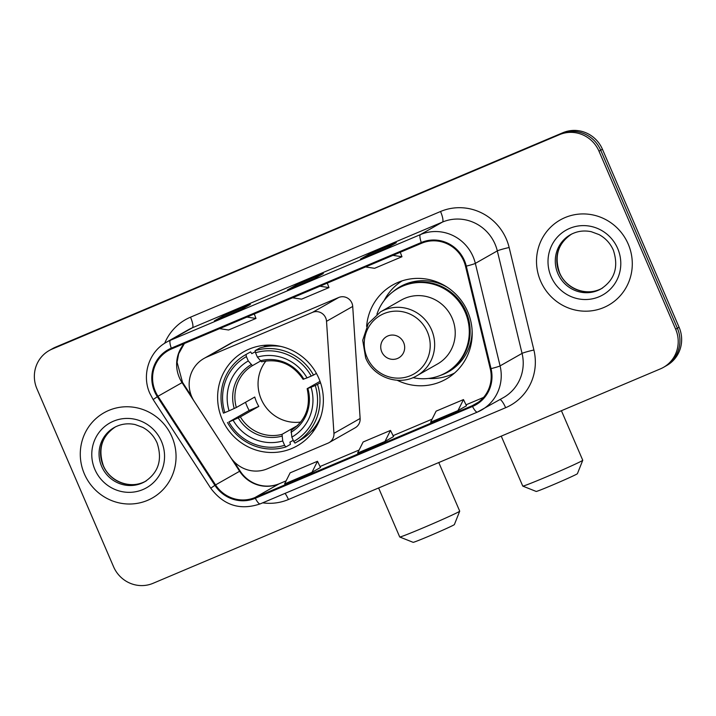 <?xml version="1.0" encoding="UTF-8"?>
<svg xmlns="http://www.w3.org/2000/svg" width="716" height="716" viewBox="0 0 716 716"><rect width="100%" height="100%" fill="white"/><g stroke="black" fill="none" stroke-linecap="round" stroke-linejoin="round"><path stroke-width="1.07" d="M191.718 396.655A30.618 29.705 -119.6 0 0 194.242 401.354L230.364 456.969A30.618 29.705 -119.6 0 0 267.319 468.801L328.026 443.15A10.203 9.899 -119.6 0 0 333.942 433.359L326.523 321.314A10.203 9.899 -119.6 0 0 312.525 312.364L206.987 356.971A30.618 29.705 -119.6 0 0 203.971 358.465A30.618 29.705 -119.6 0 0 191.718 396.655M397.183 380.259A54.085 52.483 -119.6 0 0 446.041 379.113A54.085 52.483 -119.6 0 0 467.682 311.648A54.085 52.483 -119.6 0 0 392.592 285.058A54.085 52.483 -119.6 0 0 366.61 326.442M451.778 374.361A54.085 52.483 -119.6 0 0 453.765 373.716M222.13 419.236A54.085 52.483 -119.6 0 0 297.221 445.826A54.085 52.483 -119.6 0 0 318.853 378.361A54.085 52.483 -119.6 0 0 243.771 351.771A54.085 52.483 -119.6 0 0 222.13 419.236M329.029 442.649L355.217 427.765A10.203 9.899 -119.6 0 0 360.13 418.475L352.711 306.439A10.203 9.899 -119.6 0 0 338.713 297.489L233.174 342.087A30.618 29.705 -119.6 0 0 230.158 343.582L203.971 358.465M401.184 281.182A54.085 52.483 -119.6 0 0 399.618 282.56M663.41 367.397L666.847 365.437A30.618 29.705 -119.6 0 0 679.09 327.257L602.425 149.232A30.618 29.705 -119.6 0 0 562.946 132.693L55.615 347.117A30.618 29.705 -119.6 0 0 52.59 348.603L50.872 349.578A30.618 29.705 -119.6 0 1 53.897 348.092A30.618 29.705 -119.6 0 0 50.872 349.578L49.153 350.563A30.618 29.705 -119.6 0 0 36.91 388.743L113.576 566.768A30.618 29.705 -119.6 0 0 153.054 583.307L660.385 368.883A30.618 29.705 -119.6 0 0 663.41 367.397A30.618 29.705 -119.6 0 0 675.653 329.208L598.988 151.183A30.618 29.705 -119.6 0 0 559.509 134.644L52.178 349.068A30.618 29.705 -119.6 0 0 49.153 350.563M559.509 134.644L53.897 348.092L561.228 133.668A30.618 29.705 -119.6 0 1 600.706 150.208A30.618 29.705 -119.6 0 0 561.228 133.668L562.946 132.693M675.653 329.208L677.372 328.232L600.706 150.208L677.372 328.232A30.618 29.705 -119.6 0 1 665.128 366.422A30.618 29.705 -119.6 0 0 677.372 328.232L679.09 327.257M84.372 473.903A48.983 47.533 -119.6 0 0 152.365 497.978A48.983 47.533 -119.6 0 0 171.965 436.876A48.983 47.533 -119.6 0 0 103.963 412.801A48.983 47.533 -119.6 0 0 84.372 473.903A48.983 47.533 -119.6 0 0 152.365 497.978A48.983 47.533 -119.6 0 0 171.965 436.876A48.983 47.533 -119.6 0 0 103.963 412.801A48.983 47.533 -119.6 0 0 84.372 473.903M540.598 281.075A48.983 47.533 -119.6 0 0 608.6 305.15A48.983 47.533 -119.6 0 0 628.201 244.049A48.983 47.533 -119.6 0 0 560.198 219.973A48.983 47.533 -119.6 0 0 540.598 281.075A48.983 47.533 -119.6 0 0 608.6 305.15A48.983 47.533 -119.6 0 0 628.201 244.049A48.983 47.533 -119.6 0 0 560.198 219.973A48.983 47.533 -119.6 0 0 540.598 281.075M155.309 391.249A32.659 31.683 60.4 0 1 168.376 350.518A32.659 31.683 60.4 0 1 171.598 348.925L421.608 243.252A32.659 31.683 60.4 0 1 465.525 266.289L490.272 368.794A32.659 31.683 60.4 0 1 475.406 404.137A32.659 31.683 60.4 0 1 472.184 405.73L254.994 497.522A32.659 31.683 60.4 0 1 215.561 484.902L157.994 396.27A32.659 31.683 60.4 0 1 155.309 391.249M154.575 391.554A33.473 32.48 -119.6 0 0 157.332 396.7L214.898 485.332A33.473 32.48 -119.6 0 0 255.317 498.273L472.506 406.473A33.473 32.48 -119.6 0 0 491.042 368.624L466.295 266.119A33.473 32.48 -119.6 0 0 421.285 242.509L171.276 348.173A33.473 32.48 -119.6 0 0 154.575 391.554M387.768 247.575L396.351 242.697L368.982 254.27L360.39 259.147L387.768 247.575M369.429 255.326L368.982 254.27M241.775 309.285L250.358 304.407L222.98 315.971L214.397 320.849L241.775 309.285L214.451 320.831A8.162 1.96 67.1 0 0 214.397 320.849M223.437 317.027L222.98 315.971M314.772 278.435L323.355 273.548L295.976 285.12L287.393 289.998L314.772 278.435L287.447 289.98A8.162 1.96 67.1 0 0 287.393 289.998M296.433 286.176L295.976 285.12M311.979 472.309L317.492 461.283L290.123 472.855L284.61 483.882L311.979 472.309L320.482 467.476M457.98 410.608L463.485 399.582L436.116 411.145L430.602 422.18L457.98 410.608L466.474 405.766M384.984 441.459L393.567 436.581L390.489 430.432L363.119 441.996L357.606 453.031L384.984 441.459L390.489 430.432M292.575 297.793L301.597 299.154L328.975 287.59L327.275 283.124M319.954 286.221L328.975 287.59M219.579 328.644L228.601 330.004L255.979 318.441L254.278 313.984M246.957 317.072L255.979 318.441M365.572 266.943L374.593 268.303L401.971 256.731L400.271 252.274M392.95 255.37L401.971 256.731M317.492 461.283L320.482 467.485M463.485 399.582L466.474 405.775M459.708 511.188L454.374 524.577A22.456 0.618 156.7 0 1 429.027 536.123A22.456 0.618 156.7 0 1 413.15 542.334L399.743 537.009A32.659 0.895 -23.3 0 0 422.852 527.978A32.659 0.895 -23.3 0 0 459.708 511.188A32.659 0.895 -23.3 0 0 459.708 511.152L438.774 462.545M265.985 360.918A37.76 36.641 -119.6 0 0 261.206 399.161A37.76 36.641 -119.6 0 0 300.729 422.064M320.535 382.756L315.273 385.468A48.581 47.131 -119.6 0 1 293.73 441.468L291.86 437.127A43.882 42.575 -119.6 0 0 311.057 387.258L307.271 388.6L320.043 381.342M293.229 440.304L289.926 442.175L290.436 444.35L285.845 446.963L284.601 445.325A48.581 47.131 -119.6 0 1 228.887 421.984L233.112 420.194A43.882 42.575 -119.6 0 0 282.739 440.984L282.032 434.335L297.695 425.429M246.402 356.622L246.018 354.492A50.621 49.118 -119.6 0 0 245.49 354.787A50.621 49.118 -119.6 0 0 223.446 413.141L224.851 412.613A48.581 47.131 -119.6 0 1 246.402 356.622L248.273 360.954A43.882 42.575 -119.6 0 0 229.075 410.823L236.325 407.511L254.771 397.031A37.76 36.641 -119.6 0 0 256.48 401.846A37.76 36.641 -119.6 0 0 258.807 406.402L240.361 416.882L233.112 420.194M228.887 421.984L249.159 410.474A48.473 47.032 60.4 0 1 246.904 405.891A48.473 47.032 60.4 0 1 245.516 402.294M251.808 353.659L255.326 351.663L251.808 353.659L250.618 351.878A50.621 49.118 -119.6 0 0 250.081 352.183L245.49 354.787M266.62 345.246A48.473 47.032 -119.6 0 1 266.791 345.148L263.434 347.054L266.62 345.246L267.077 346.311M269.216 345.094L266.871 346.428M281.03 346.463A50.621 49.118 -119.6 0 0 259.738 348.021L255.147 350.634L255.523 352.764A48.581 47.131 -119.6 0 1 311.245 376.097L313.501 375.086A50.621 49.118 -119.6 0 0 255.147 350.634M293.73 441.468L294.974 443.106A50.621 49.118 -119.6 0 0 295.502 442.81L300.094 440.197A50.621 49.118 -119.6 0 0 320.84 416.533M313.501 375.086L316.436 373.421M295.502 442.81A50.621 49.118 -119.6 0 0 317.537 384.447M227.482 422.512A50.621 49.118 -119.6 0 0 285.845 446.963M311.245 376.097L307.021 377.887A43.882 42.575 -119.6 0 0 257.393 357.096L255.523 352.764M311.057 387.258L315.273 385.468M282.739 440.984L284.601 445.325M257.393 357.096L261.501 361.804C278.846 358.242 292.719 364.086 303.11 379.328M303.235 379.238L307.021 377.887M307.146 388.69C311.057 406.634 305.723 420.569 291.144 430.477L291.86 437.127M290.991 432.294A39.255 38.091 -119.6 0 0 307.853 388.466L307.271 388.6M246.018 354.492L250.618 351.878M229.075 410.823L224.851 412.613M260.427 361.097L252.444 365.634L248.273 360.954M249.159 410.474L258.807 406.402M378.612 487.972L399.725 536.991A32.659 0.895 -23.3 0 0 399.743 537.009M314.235 430.11A53.065 51.489 60.4 0 1 313.366 430.191M265.466 345.9A53.065 51.489 60.4 0 1 265.985 345.193M582.752 460.29L577.409 473.688A22.456 0.618 156.7 0 1 552.072 485.233A22.456 0.618 156.7 0 1 536.186 491.445L522.787 486.11A32.659 0.895 -23.3 0 0 545.887 477.08A32.659 0.895 -23.3 0 0 582.752 460.29A32.659 0.895 -23.3 0 0 582.752 460.263L561.416 410.715M403.654 342.579A12.244 11.886 -119.6 0 0 387.857 335.965A12.244 11.886 -119.6 0 0 381.753 351.833A12.244 11.886 -119.6 0 0 397.541 358.456A12.244 11.886 -119.6 0 0 403.654 342.579M416.891 375.721L437.467 364.023A36.74 35.648 -119.6 0 0 452.163 318.199A36.74 35.648 -119.6 0 0 401.166 300.138L380.59 311.836L368.31 323.489L362.708 340.252L365.643 357.839C373.43 377.502 399.179 386.515 416.891 375.721A36.74 35.648 -119.6 0 0 431.587 329.897A36.74 35.648 -119.6 0 0 380.59 311.836M412.971 377.636A48.473 47.032 -119.6 0 0 445.844 372.767A48.473 47.032 -119.6 0 0 465.239 312.301A48.473 47.032 -119.6 0 0 397.944 288.476A48.473 47.032 -119.6 0 0 376.938 314.226M445.844 372.767L446.703 372.275A48.473 47.032 -119.6 0 0 466.098 311.818A48.473 47.032 -119.6 0 0 398.803 287.984L397.944 288.476M501.254 436.142L522.761 486.092A32.659 0.895 -23.3 0 0 522.787 486.11M454.544 373.054A53.065 51.489 60.4 0 1 428.392 378.451M384.125 300.559A53.065 51.489 60.4 0 1 402.15 280.86M333.942 433.359L360.13 418.475M326.523 321.314L352.711 306.439M312.525 312.364L338.713 297.489M206.987 356.971L233.174 342.087M55.615 347.117L52.178 349.068M602.425 149.232L598.988 151.183M184.263 343.573A32.659 31.683 -119.6 0 0 179.349 377.583A32.659 31.683 -119.6 0 0 182.034 382.604L239.609 471.235A32.659 31.683 -119.6 0 0 279.034 483.864L286.114 480.866M164.662 343.295A51.024 49.511 60.4 0 1 190.519 317.179L440.537 211.506A10.203 2.452 -112.9 0 1 442.425 222.094L192.407 327.767A40.821 39.613 -119.6 0 0 188.38 329.754L166.398 342.248A40.821 39.613 60.4 0 1 170.426 340.261A10.203 2.452 67.1 0 0 171.276 348.173M440.537 211.506A51.024 49.511 60.4 0 1 506.337 239.072A51.024 49.511 60.4 0 1 509.148 247.503L533.894 350.008A51.024 49.511 60.4 0 1 505.63 407.708L288.441 499.508A51.024 49.511 60.4 0 1 262.683 502.838M495.06 244.147A40.821 39.613 -119.6 0 0 442.425 222.094L420.444 234.588A40.821 39.613 60.4 0 1 475.335 263.381L500.081 365.885A40.821 39.613 60.4 0 1 481.501 410.062A40.821 39.613 60.4 0 1 477.474 412.049A10.203 2.452 67.1 0 1 477.411 412.085L503.482 397.577A40.821 39.613 -119.6 0 0 522.062 353.4L497.316 250.895A40.821 39.613 -119.6 0 0 495.06 244.147M166.398 342.248C149.035 351.61 141.473 375.023 149.823 393.344L153.152 399.573L157.332 396.7M477.348 412.103L260.275 503.849A10.203 2.452 -112.9 0 1 260.221 503.876A10.203 2.452 -112.9 0 1 255.317 498.273M472.506 406.473A10.203 2.452 67.1 0 0 477.411 412.085L260.221 503.876C240.2 510.651 223.705 505.424 210.728 488.205L214.898 485.332M491.042 368.624A10.203 0.698 -13.6 0 0 500.081 365.885L522.062 353.4A10.203 0.698 166.4 0 1 533.894 350.008M466.295 266.119A10.203 0.698 -13.6 0 0 475.335 263.381L497.316 250.895A10.203 0.698 166.4 0 1 509.148 247.503M421.285 242.509A10.203 2.452 -112.9 0 1 420.444 234.588L170.426 340.261L192.407 327.767A10.203 2.452 -112.9 0 0 190.519 317.179M285.066 493.378A10.203 2.452 -112.9 0 1 288.441 499.508M500.045 399.528A10.203 2.452 -112.9 0 1 505.63 407.708M472.184 405.73L478.422 402.186M157.994 396.27L182.526 382.362L191.557 396.27M215.561 484.902L240.102 470.994C247.629 482.915 263.291 490.039 279.142 483.81A18.365 4.412 -112.9 0 1 279.258 483.765M254.994 497.522L279.034 483.864A18.365 4.412 -112.9 0 1 279.142 483.81L286.123 480.857M320.025 466.537L359.11 450.015L320.025 466.528M393.021 435.686L432.106 419.164L393.021 435.677M466.018 404.826L483.56 397.416L466.018 404.826M114.837 427.201A31.11 30.179 -119.6 0 0 103.149 465.561A31.11 30.179 -119.6 0 0 145.563 481.268M101.645 466.411A31.11 30.179 -119.6 0 0 144.82 481.698C158.487 472.658 162.586 459.762 157.117 443.007C154.065 436.125 149.277 430.916 142.744 427.38L135.091 424.552C127.609 422.968 120.61 423.997 114.086 427.613A31.11 30.179 -119.6 0 0 101.645 466.411M161.449 441.325A37.232 36.122 -119.6 0 0 113.45 421.205A37.232 36.122 -119.6 0 0 94.879 469.454A37.232 36.122 -119.6 0 0 142.887 489.565A37.232 36.122 -119.6 0 0 161.449 441.325M240.361 416.882A37.76 36.641 -119.6 0 0 282.032 434.335M303.826 379.095A39.255 38.091 -119.6 0 0 260.212 360.828M238.258 417.884A39.255 38.091 -119.6 0 0 281.862 436.151M251.083 364.686A39.255 38.091 -119.6 0 0 234.221 408.514M252.444 365.634A37.76 36.641 -119.6 0 0 236.325 407.511M427.398 331.884A33.75 32.748 -119.6 0 0 383.883 313.653A33.75 32.748 -119.6 0 0 367.048 357.391A33.75 32.748 -119.6 0 0 410.572 375.623A33.75 32.748 -119.6 0 0 427.398 331.884M440.215 375.47A48.93 47.48 -119.6 0 0 472.121 330.613M447.607 287.474A48.93 47.48 -119.6 0 0 392.735 291.931M571.073 234.374A31.11 30.179 -119.6 0 0 559.375 272.733A31.11 30.179 -119.6 0 0 601.798 288.441M557.871 273.584A31.11 30.179 -119.6 0 0 601.055 288.879C614.722 279.831 618.821 266.934 613.352 250.188C610.3 243.306 605.503 238.097 598.979 234.562L591.318 231.724C583.844 230.149 576.845 231.17 570.321 234.785A31.11 30.179 -119.6 0 0 557.871 273.584M617.684 248.497A37.232 36.122 -119.6 0 0 569.676 228.386A37.232 36.122 -119.6 0 0 551.114 276.636A37.232 36.122 -119.6 0 0 599.122 296.746A37.232 36.122 -119.6 0 0 617.684 248.497M153.152 399.573L210.728 488.205M233.917 461.48L240.102 470.994M182.526 382.362L177.076 362.26L178.669 353.749L184.388 343.519M387.786 247.566L360.443 259.12M115.589 426.763C101.887 435.91 97.797 448.807 103.292 465.454C109.709 481.698 130.795 489.986 146.324 480.848M314.682 429.439L311.335 431.345M571.824 233.935C558.122 243.082 554.023 255.979 559.527 272.626C565.935 288.87 587.022 297.158 602.559 288.02"/></g></svg>
